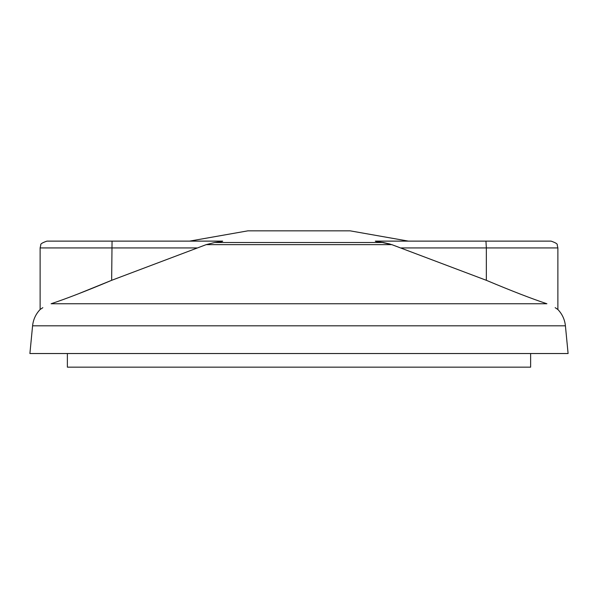 <?xml version="1.0" encoding="UTF-8"?>
<svg xmlns="http://www.w3.org/2000/svg" width="598" height="598" viewBox="0 0 598 598"><rect width="100%" height="100%" fill="white"/><g stroke="black" fill="none" stroke-linecap="round" stroke-linejoin="round"><path stroke-width="0.9" d="M77.665 294.104L111.654 280.312L206.183 244.642L391.817 244.642L486.346 280.312C511.469 290.882 531.659 298.694 546.901 303.754L51.099 303.754C36.545 310.945 36.545 310.945 51.099 303.754C66.303 298.708 86.486 290.897 111.654 280.312L112.058 241.121L189.603 241.121L247.864 230.843L350.136 230.843L408.397 241.121L551.072 241.121C555.692 242.728 557.74 244.014 557.209 244.986L557.882 247.931L486.346 247.931L485.942 241.121L375.402 241.121C374.385 241.435 380.933 242.13 383.34 242.504L390.143 244.059M391.817 244.642L380.709 242.153M32.584 325.828L29.9 353.53L568.1 353.53L565.416 325.828L32.584 325.828C33.249 319.541 35.76 314.1 40.118 309.51L40.118 247.931L40.791 244.986C40.26 244.014 42.309 242.728 46.928 241.121L222.598 241.121C223.637 241.435 217.067 242.138 214.66 242.504L206.183 244.642M40.118 309.51L42.839 307.664M555.161 307.664L557.882 309.51L557.882 247.931M546.901 303.754C561.455 310.945 561.455 310.945 546.901 303.754M486.346 280.312L486.346 247.931L401.303 247.931M67.372 353.53L67.372 367.157L530.628 367.157L530.628 353.53M214.66 242.504L383.34 242.504M40.118 247.931L196.697 247.931M565.416 325.828C564.751 319.541 562.24 314.1 557.882 309.51"/></g></svg>
